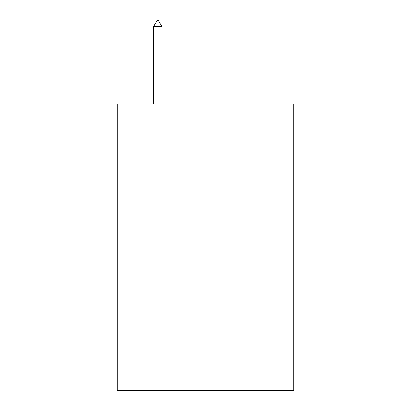 <?xml version="1.0" encoding="UTF-8"?>
<svg xmlns="http://www.w3.org/2000/svg" width="411" height="411" viewBox="0 0 411 411"><rect width="100%" height="100%" fill="white"/><g stroke="black" fill="none" stroke-linecap="round" stroke-linejoin="round"><path stroke-width="0.62" d="M293.798 104.075L293.798 390.45L117.202 390.45L117.202 104.075L293.798 104.075M162.068 26.756L158.487 20.55L157.053 20.55L153.478 26.756L162.068 26.756L162.068 104.075M153.478 26.756L153.478 104.075"/></g></svg>
